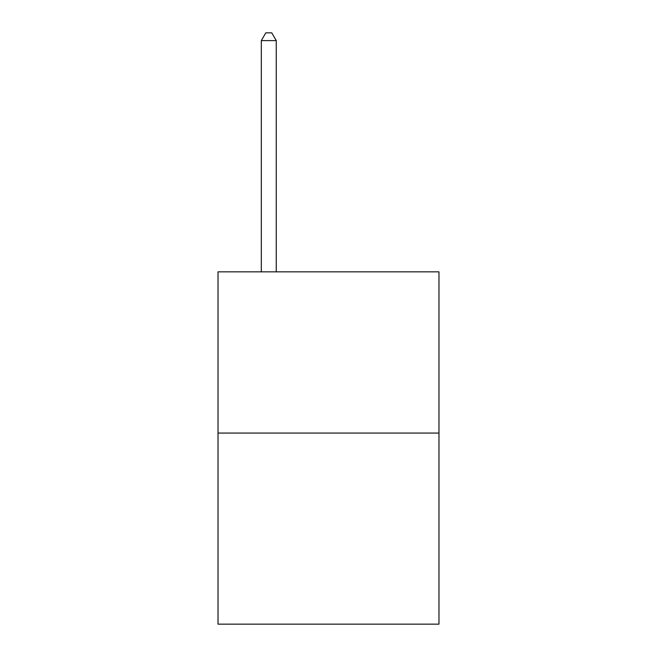 <?xml version="1.0" encoding="UTF-8"?>
<svg xmlns="http://www.w3.org/2000/svg" width="657" height="657" viewBox="0 0 657 657"><rect width="100%" height="100%" fill="white"/><g stroke="black" fill="none" stroke-linecap="round" stroke-linejoin="round"><path stroke-width="0.99" d="M438.975 433.062L438.975 271.834L218.025 271.834L218.025 624.15L438.975 624.15L438.975 433.062L218.025 433.062M276.252 271.834L276.252 40.611L261.322 40.611L261.322 271.834M261.322 40.611L265.798 32.85L271.768 32.85L276.252 40.611"/></g></svg>
